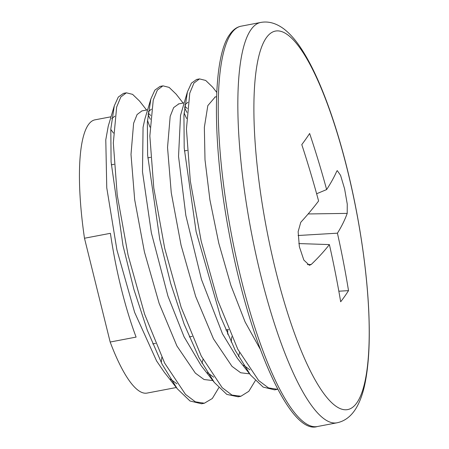 <?xml version="1.0" encoding="UTF-8"?>
<svg xmlns="http://www.w3.org/2000/svg" width="449" height="449" viewBox="0 0 449 449"><rect width="100%" height="100%" fill="white"/><g stroke="black" fill="none" stroke-linecap="round" stroke-linejoin="round"><path stroke-width="0.67" d="M110.409 233.312A139.083 33.046 79.2 0 0 136.098 337.098L110.168 342.031L84.485 238.245L110.409 233.312M215.206 96.967L207.825 105.627L204.351 127.325L205.002 159.833L209.907 199.822L218.758 243.122L230.837 285.272L245.092 321.922L260.263 349.243M249.981 369.903L243.65 365.217M250.447 374.937L237.364 358.268L222.48 333.798L201.455 279.441L185.852 215.492L178.539 156.37L180.526 115.415L187.39 91.972L183.933 115.146L184.202 148.013L196.118 231.684L220.408 316.315L235.225 350.338L250.447 374.937L263.142 387.094L274.625 389.861L276.073 389.496M184.859 104.752L187.979 102.237M178.809 103.887L173.645 107.608L170.188 116.336L167.533 147.468L171.26 192.744L181.059 245.193L195.669 296.486L213.477 338.86L231.993 366.356L240.675 372.76L248.594 373.731M239.536 352.594L238.509 356.517M213.702 377.194L207.483 372.664M214.341 382.469L201.203 365.722L184.068 336.789L167.948 296.127L151.358 232.812L142.496 171.815L143.063 127.28L144.814 119.238L150.864 98.943L147.362 122.139L147.614 155.096L159.749 239.3L170.682 283.403L184.073 323.909L199.019 357.769L214.341 382.469L226.829 394.413L238.065 396.776L239.081 396.501M148.316 111.7L151.442 109.169M141.918 110.909L137.08 114.546L133.611 123.273L131.001 154.456L134.678 199.682L144.438 252.001L159.142 303.395L176.9 345.943L195.354 373.113L204.065 379.528L212.854 380.567M231.173 342.048L231.824 336.694M187.244 108.495L184.696 106.121M202.999 359.391L201.994 363.353M176.867 383.822L170.491 379.074M177.265 388.755L164.188 372.098L156.589 360.957L134.661 312.453L116.936 250.042L106.761 187.805L105.784 139.779L108.237 126.191L114.282 105.885L110.813 129.009L111.088 161.87L122.975 245.485L133.909 289.448L147.244 330.094L162.05 364.122L177.265 388.755L190 400.991L201.511 403.763L202.903 403.41M111.739 118.654L114.86 116.145M84.485 238.245A139.083 33.046 -100.8 0 1 95.053 119.821L111.038 116.785M110.791 129.475A139.083 33.046 -100.8 0 1 113.457 133.084M161.82 357.32A139.083 33.046 -100.8 0 1 161.264 362.567M176.3 387.521L147.048 393.088A139.083 33.046 -100.8 0 1 110.168 342.031M150.69 115.444L148.148 113.086M146.587 110.022L139.555 101.064L132.59 94.357L126.365 92.814L120.809 97.001L116.656 107.053L113.316 142.939L117.206 194.95L128.077 255.116L144.629 314.21L164.682 363.151L185.538 394.424L195.377 401.827L204.362 403.219L212.326 398.493L218.826 387.706M227.632 334.191L227.755 329.633M186.919 112.43L184.528 107.625M183.136 103.068L176.131 94.138L169.144 87.398L162.92 85.838L157.38 90.064L153.232 100.121L149.843 135.952L153.788 188.013L164.704 248.325L181.143 307.312L201.264 356.051L222.188 387.695L231.998 395.086L240.922 396.231L248.819 391.309L255.335 380.595M216.76 92.382L212.674 87.179L205.698 80.438L199.479 78.901L193.923 83.099L189.77 93.128L186.43 129.026L190.32 181.048L201.191 241.203L217.743 300.286L237.796 349.243L258.652 380.528L268.485 387.902L277.482 389.317L274.625 389.861M124.945 93.252L123.514 93.358L118.295 97.063L114.282 105.885M186.599 118.497L184.068 112.974M161.528 86.275L160.069 86.382L154.866 90.12L150.864 98.943M198.11 79.327L196.628 79.439L191.409 83.166L187.39 91.972M147.979 114.585L150.364 119.282M149.966 127.112L147.474 120.383M266.392 37.671A192.666 45.776 -100.8 0 1 365.116 267.52A192.666 45.776 -100.8 0 1 303.187 355.44A192.666 45.776 -100.8 0 1 266.392 37.671M326.636 189.573A1044.408 180.84 -23.7 0 0 336.767 171.192L337.261 170.614L340.572 175.351L344.591 188.816L347.262 204.115L347.206 213.387A1044.408 267.026 176.1 0 1 337.429 233.177A1044.2 1016.558 4.3 0 1 348.519 290.632A1051.85 268.929 176.1 0 1 340.679 301.767A1044.2 930.395 -129.9 0 0 329.392 244.587A1044.408 267.026 176.1 0 1 311.202 264.495L309.383 265.297L303.833 260.044L299.36 246.686L298.136 231.678L300.763 222.306A1044.408 180.84 -23.7 0 0 318.599 200.984A1044.2 930.395 -129.9 0 0 301.79 144.612A1051.85 182.131 -23.7 0 0 309.63 133.482A1044.2 1016.558 4.3 0 1 326.636 189.573L316.629 193.755M329.392 244.587L298.804 243.571M348.519 290.632L338.838 291.21M337.429 233.177L298.08 235.506M231.426 33.305A203.773 48.419 -100.8 0 1 241.119 26.182C236.876 26.985 233.115 29.696 229.843 34.315C212.158 57.455 212.068 142.821 228.889 231.993C248.836 341.93 290.161 435.283 317.291 426.55A203.773 48.419 -100.8 0 1 236.241 257.934A203.773 48.419 -100.8 0 1 231.426 33.305M336.902 422.818C344.725 421.224 351.118 416.369 356.079 408.264C360.087 401.501 363.089 393.105 365.082 383.081C368.489 366.176 369.824 345.085 369.078 319.795C367.748 270.528 357.993 207.842 343.333 153.934C335.807 126.175 327.517 101.929 318.448 81.196C312.942 68.646 307.318 57.955 301.576 49.132C296.076 40.584 290.245 33.894 284.077 29.073C276.253 23.213 268.474 21.002 260.729 22.45A203.773 48.419 79.2 0 0 251.042 29.572A203.773 48.419 79.2 0 0 255.851 254.207A203.773 48.419 79.2 0 0 336.902 422.818L317.291 426.55M311.202 264.495L307.363 264.551M347.206 213.387L308.143 213.954M216.586 96.703L214.886 97.023M184.146 102.872L178.326 103.983M249.408 373.613L248.6 373.764M147.626 109.82L141.772 110.937M201.517 403.774L204.368 403.23M238.077 396.815L240.928 396.276M123.514 93.358L126.135 92.864M160.074 86.404L162.358 85.972M196.628 79.451L199.154 78.968M260.729 22.45L241.119 26.182M187.239 150.381L184.387 150.926M150.645 157.341L147.794 157.885M114.125 164.289L111.273 164.834M228.698 329.459L225.847 329.998M192.166 336.408L189.315 336.952M155.584 343.367L152.733 343.912"/></g></svg>

